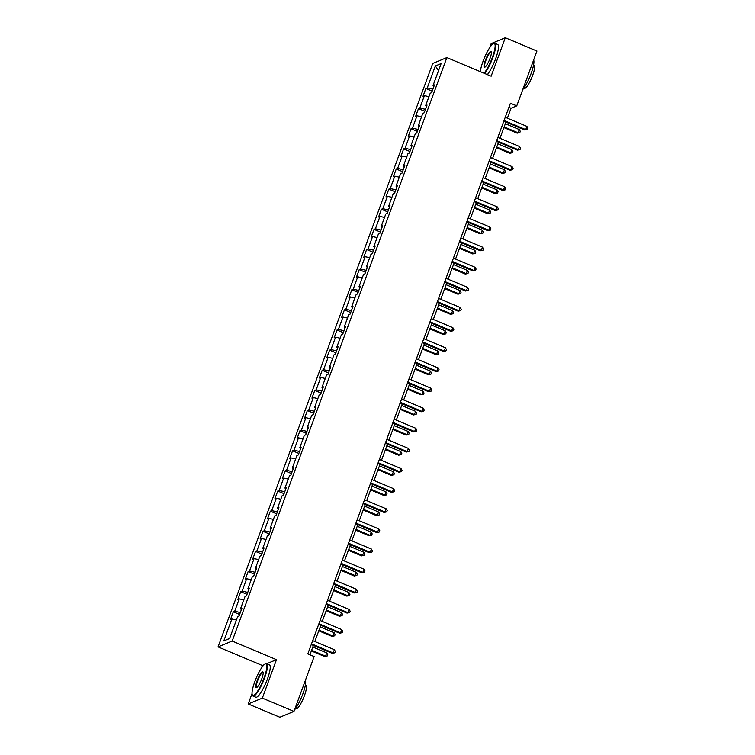 <?xml version="1.0" encoding="UTF-8"?>
<svg xmlns="http://www.w3.org/2000/svg" width="755" height="755" viewBox="0 0 755 755"><rect width="100%" height="100%" fill="white"/><g stroke="black" fill="none" stroke-linecap="round" stroke-linejoin="round"><path stroke-width="1.13" d="M264.061 664.806L262.363 665.504L261.39 668.137M252.047 693.552L248.216 703.962L279.85 717.25L293.969 711.399L314.146 656.567L307.814 653.905L510.427 103.218L516.76 105.879L536.937 51.038L505.293 37.75L491.175 43.601L489.636 47.782M262.363 665.504L218.063 646.903L432.738 63.439L446.856 57.588L232.181 641.052L218.063 646.903M435.333 65.978L427.264 87.91L425.867 88.486L423.017 96.225L424.414 95.649L419.856 108.04L418.459 108.616L415.618 116.355L417.005 115.779L412.447 128.171L411.06 128.746L408.21 136.485L409.597 135.909L405.039 148.291L403.651 148.867L400.801 156.615L402.198 156.04L397.64 168.422L396.243 168.997L393.393 176.745L394.789 176.16L390.231 188.552L388.834 189.127L385.994 196.866L387.381 196.291L382.823 208.682L381.435 209.258L378.585 216.996L379.982 216.421L375.424 228.803L374.027 229.388L371.177 237.127L372.574 236.551L368.015 248.933L366.619 249.509L363.778 257.257L365.165 256.681L360.607 269.063L359.22 269.639L356.369 277.387L357.757 276.802L353.198 289.193L351.811 289.769L348.961 297.508L350.358 296.932L345.799 309.323L344.403 309.899L341.553 317.638L342.949 317.062L338.391 329.444L336.994 330.029L334.154 337.768L335.541 337.192L330.983 349.574L329.595 350.15L326.745 357.898L328.142 357.323L323.584 369.705L322.187 370.28L319.337 378.019L320.733 377.443L316.175 389.835L314.778 390.411L311.938 398.149L313.325 397.574L308.767 409.965L307.379 410.541L304.529 418.279L305.917 417.704L301.358 430.086L299.971 430.671L297.121 438.41L298.518 437.834L293.959 450.216L292.562 450.792L289.712 458.54L291.109 457.955L286.551 470.346L285.163 470.922L282.313 478.661L283.701 478.085L279.142 490.476L277.755 491.052L274.905 498.791L276.302 498.215L271.743 510.606L270.347 511.182L267.496 518.921L268.893 518.345L264.335 530.727L262.938 531.303L260.098 539.051L261.485 538.475L256.926 550.857L255.539 551.433L252.689 559.181L254.076 558.596L249.518 570.988L248.131 571.563L245.281 579.302L246.677 578.726L242.119 591.118L240.722 591.693L237.872 599.432L239.269 598.857L234.711 611.239L233.323 611.824L230.473 619.562L231.861 618.987L223.791 640.919L229.595 638.513L237.665 616.58L239.052 616.005L241.902 608.266L240.515 608.841L245.064 596.45L246.46 595.874L249.31 588.136L247.914 588.711L252.472 576.329L253.869 575.744L256.709 568.005L255.322 568.581L259.88 556.199L261.268 555.623L264.118 547.875L262.731 548.451L267.289 536.069L268.676 535.493L271.526 527.754L270.13 528.33L274.688 515.939L276.085 515.363L278.935 507.624L277.538 508.2L282.096 495.808L283.493 495.233L286.334 487.494L284.946 488.07L289.505 475.688L290.892 475.112L293.742 467.364L292.355 467.94L296.904 455.558L298.3 454.982L301.151 447.234L299.754 447.819L304.312 435.427L305.709 434.852L308.55 427.113L307.162 427.689L311.721 415.297L313.108 414.721L315.958 406.983L314.571 407.558L319.129 395.167L320.516 394.591L323.366 386.853L321.97 387.428L326.528 375.046L327.925 374.471L330.775 366.722L329.378 367.298L333.936 354.916L335.333 354.34L338.174 346.592L336.787 347.177L341.345 334.786L342.732 334.21L345.582 326.471L344.195 327.047L348.744 314.656L350.141 314.08L352.991 306.341L351.594 306.917L356.152 294.535L357.549 293.95L360.39 286.211L359.002 286.787L363.561 274.405L364.948 273.829L367.798 266.081L366.411 266.657L370.969 254.275L372.357 253.699L375.207 245.96L373.81 246.536L378.368 234.144L379.765 233.569L382.615 225.83L381.218 226.406L385.777 214.014L387.173 213.439L390.014 205.7L388.627 206.275L393.185 193.893L394.572 193.308L397.423 185.57L396.026 186.145L400.584 173.763L401.981 173.188L404.831 165.439L403.434 166.024L407.993 153.633L409.389 153.057L412.23 145.319L410.843 145.894L415.401 133.503L416.788 132.927L419.638 125.188L418.251 125.764L422.809 113.373L424.197 112.797L427.047 105.058L425.65 105.634L430.208 93.252L431.605 92.676L434.455 84.928L433.059 85.504L441.128 63.571L435.333 65.978L438.561 70.555M241.43 609.559L240.515 608.841M234.711 611.239L240.335 612.522M239.269 598.857L243.808 599.885M248.829 589.428L247.914 588.711M242.119 591.118L247.744 592.392M246.677 578.726L251.207 579.755M256.238 569.298L255.322 568.581M249.518 570.988L255.152 572.262M254.076 558.596L258.616 559.625M263.646 549.168L262.731 548.451M256.926 550.857L262.551 552.131M261.485 538.475L266.024 539.504M271.054 529.047L270.13 528.33M264.335 530.727L269.96 532.011M268.893 518.345L273.423 519.374M278.453 508.917L277.538 508.2M271.743 510.606L277.368 511.881M276.302 498.215L280.832 499.244M285.862 488.787L284.946 488.07M279.142 490.476L284.767 491.75M283.701 478.085L288.24 479.114M293.27 468.657L292.355 467.94M286.551 470.346L292.176 471.62M291.109 457.955L295.649 458.983M300.669 448.527L299.754 447.819M293.959 450.216L299.584 451.49M298.518 437.834L303.048 438.863M308.078 428.406L307.162 427.689M301.358 430.086L306.992 431.369M305.917 417.704L310.456 418.732M315.486 408.276L314.571 407.558M308.767 409.965L314.391 411.239M313.325 397.574L317.864 398.602M322.895 388.145L321.97 387.428M316.175 389.835L321.8 391.109M320.733 377.443L325.263 378.472M330.294 368.015L329.378 367.298M323.584 369.705L329.208 370.979M328.142 357.323L332.672 358.351M337.702 347.885L336.787 347.177M330.983 349.574L336.607 350.849M335.541 337.192L340.08 338.221M345.111 327.764L344.195 327.047M338.391 329.444L344.016 330.728M342.949 317.062L347.489 318.091M352.51 307.634L351.594 306.917M345.799 309.323L351.424 310.598M350.358 296.932L354.888 297.961M359.918 287.504L359.002 286.787M353.198 289.193L358.833 290.467M357.757 276.802L362.296 277.831M367.326 267.374L366.411 266.657M360.607 269.063L366.232 270.337M365.165 256.681L369.705 257.71M374.735 247.244L373.81 246.536M368.015 248.933L373.64 250.207M372.574 236.551L377.104 237.58M382.134 227.123L381.218 226.406M375.424 228.803L381.048 230.086M379.982 216.421L384.512 217.449M389.542 206.993L388.627 206.275M382.823 208.682L388.447 209.956M387.381 196.291L391.92 197.319M396.951 186.862L396.026 186.145M390.231 188.552L395.856 189.826M394.789 176.16L399.329 177.189M404.35 166.732L403.434 166.024M397.64 168.422L403.264 169.696M402.198 156.04L406.728 157.068M411.758 146.612L410.843 145.894M405.039 148.291L410.673 149.575M409.597 135.909L414.136 136.938M419.167 126.481L418.251 125.764M412.447 128.171L418.072 129.445M417.005 115.779L421.545 116.808M426.575 106.351L425.65 105.634M419.856 108.04L425.48 109.315M424.414 95.649L428.944 96.678M433.974 86.221L433.059 85.504M427.264 87.91L432.889 89.184M248.216 703.962L262.334 698.111L293.969 711.399M262.334 698.111L276.481 659.662L232.181 641.052M446.856 57.588L491.146 76.198L505.293 37.75M507.379 118.176L511.031 108.248L516.76 105.879M309.946 654.802L313.391 645.421M314.835 641.505L320.8 625.3M322.234 621.384L328.208 605.17M329.642 601.254L335.607 585.04M337.051 581.123L343.015 564.91M344.459 560.993L350.424 544.78M351.858 540.873L357.823 524.659M359.267 520.742L365.231 504.529M366.675 500.612L372.64 484.399M374.074 480.482L380.048 464.268M381.483 460.352L387.447 444.138M388.891 440.231L394.856 424.017M396.3 420.101L402.264 403.887M403.698 399.971L409.663 383.757M411.107 379.841L417.071 363.627M418.515 359.71L424.48 343.497M425.914 339.59L431.888 323.376M433.323 319.459L439.287 303.246M440.731 299.329L446.696 283.116M448.14 279.199L454.104 262.985M455.539 259.078L461.503 242.865M462.947 238.948L468.912 222.734M470.356 218.818L476.32 202.604M477.755 198.688L483.728 182.474M485.163 178.557L491.127 162.344M492.571 158.437L498.536 142.223M499.98 138.307L505.944 122.093M223.791 640.919L229.633 638.39M231.861 618.987L236.4 620.015M508.908 107.352L511.031 108.248M425.867 88.486L432.171 91.138M418.459 108.616L424.763 111.259M411.06 128.746L417.355 131.389M403.651 148.867L409.956 151.519M396.243 168.997L402.547 171.649M388.834 189.127L395.139 191.779M381.435 209.258L387.73 211.9M374.027 229.388L380.331 232.03M366.619 249.509L372.923 252.161M359.22 269.639L365.514 272.291M351.811 289.769L358.115 292.411M344.403 309.899L350.707 312.542M336.994 330.029L343.298 332.672M329.595 350.15L335.89 352.802M322.187 370.28L328.491 372.932M314.778 390.411L321.083 393.053M307.379 410.541L313.674 413.183M299.971 430.671L306.275 433.313M292.562 450.792L298.867 453.444M285.163 470.922L291.458 473.574M277.755 491.052L284.05 493.695M270.347 511.182L276.651 513.825M262.938 531.303L269.242 533.955M255.539 551.433L261.834 554.085M248.131 571.563L254.435 574.215M240.722 591.693L247.027 594.336M233.323 611.824L239.618 614.466M276.481 659.662L266.713 663.711M503.812 121.196L524.772 130.002L525.725 129.605L504.066 120.507M526.915 126.387L527.915 128.161L527.443 129.454L525.725 129.605L526.915 126.387L505.255 117.28M527.443 129.454L524.772 130.002M503.915 127.604L517.147 133.163L518.1 132.767L519.289 129.549L505.35 123.688M504.17 126.915L518.1 132.767L519.817 132.616L517.147 133.163M519.289 129.549L520.289 131.323L519.817 132.616M484.078 73.226A17.139 3.624 -67.2 0 0 492.373 57.418A17.139 3.624 -67.2 0 0 493.468 43.62A17.139 3.624 -67.2 0 0 483.058 61.278A17.139 3.624 -67.2 0 0 480.34 71.659M493.468 43.62L493.997 43.394A17.554 3.709 112.8 0 1 494.893 43.318A17.554 3.709 112.8 0 1 492.864 57.531A17.554 3.709 112.8 0 1 484.597 73.452M490.042 58.38A8.569 1.812 112.8 0 1 484.833 67.204A8.569 1.812 112.8 0 1 485.39 60.306A8.569 1.812 112.8 0 1 491.316 51.784A8.569 1.812 112.8 0 1 490.042 58.38M491.392 52.104A8.145 1.727 -67.2 0 0 491.25 51.991A8.145 1.727 -67.2 0 0 485.88 60.419A8.145 1.727 -67.2 0 0 484.937 67.016A8.145 1.727 -67.2 0 0 485.116 67.044M533.653 59.966A17.554 3.709 112.8 0 1 531.086 73.584A17.554 3.709 112.8 0 1 522.753 89.59M533.587 64.902L534.115 65.128A12.637 2.671 112.8 0 1 532.652 75.358A12.637 2.671 112.8 0 1 524.329 88.439L523.791 88.212M494.893 43.318L497.677 44.488A17.554 3.709 112.8 0 1 495.648 58.701A17.554 3.709 112.8 0 1 487.381 74.622M264.118 677.773A17.139 3.624 -67.2 0 0 265.222 663.975A17.139 3.624 -67.2 0 0 254.812 681.633A17.139 3.624 -67.2 0 0 252.264 694.827A17.139 3.624 -67.2 0 0 264.118 677.773M265.222 663.975L265.741 663.749A17.554 3.709 112.8 0 1 266.647 663.683A17.554 3.709 112.8 0 1 264.618 677.886A17.554 3.709 112.8 0 1 253.048 696.053A17.554 3.709 112.8 0 1 252.463 695.355L252.264 694.827M261.796 678.745A8.569 1.812 112.8 0 1 256.587 687.569A8.569 1.812 112.8 0 1 257.144 680.67A8.569 1.812 112.8 0 1 263.07 672.148A8.569 1.812 112.8 0 1 261.796 678.745M263.146 672.46A8.145 1.727 -67.2 0 0 263.004 672.356A8.145 1.727 -67.2 0 0 257.634 680.784A8.145 1.727 -67.2 0 0 256.691 687.371A8.145 1.727 -67.2 0 0 256.87 687.399M305.398 680.331A17.554 3.709 112.8 0 1 302.83 693.949A17.554 3.709 112.8 0 1 294.497 709.955M305.331 685.266L305.869 685.493A12.637 2.671 112.8 0 1 304.407 695.723A12.637 2.671 112.8 0 1 296.083 708.794L295.545 708.577M266.647 663.683L269.431 664.853A17.554 3.709 112.8 0 1 267.402 679.056A17.554 3.709 112.8 0 1 255.832 697.224L253.048 696.053M496.412 141.327L517.373 150.132L518.326 149.735L496.658 140.638M519.506 146.508L520.516 148.291L520.035 149.575L518.326 149.735L519.506 146.508L497.847 137.41M520.035 149.575L517.373 150.132M489.004 161.457L509.965 170.262L510.918 169.866L489.259 160.768M512.107 166.638L513.107 168.412L512.636 169.705L510.918 169.866L512.107 166.638L490.448 157.54M512.636 169.705L509.965 170.262M496.507 147.735L509.738 153.293L510.691 152.897L511.881 149.669L497.951 143.818M496.762 147.046L510.691 152.897L512.409 152.737L509.738 153.293M511.881 149.669L512.881 151.453L512.409 152.737M489.098 167.865L502.33 173.423L503.283 173.027L504.472 169.799L490.542 163.948M489.353 167.176L503.283 173.027L505.001 172.867L502.33 173.423M504.472 169.799L505.473 171.574L505.001 172.867M481.596 181.587L502.556 190.392L503.509 189.996L481.85 180.889M504.699 186.768L505.699 188.542L505.227 189.835L503.509 189.996L504.699 186.768L483.04 177.67M505.227 189.835L502.556 190.392M474.187 201.708L495.148 210.513L496.101 210.116L474.442 201.019M497.29 206.898L498.291 208.673L497.819 209.965L496.101 210.116L497.29 206.898L475.631 197.791M497.819 209.965L495.148 210.513M466.788 221.838L487.749 230.643L488.702 230.247L467.043 221.149M489.882 227.019L490.892 228.803L490.41 230.096L488.702 230.247L489.882 227.019L468.223 217.921M490.41 230.096L487.749 230.643M481.699 187.995L494.931 193.554L495.884 193.157L497.064 189.93L483.134 184.078M481.945 187.297L495.884 193.157L497.592 192.997L494.931 193.554M497.064 189.93L498.073 191.704L497.592 192.997M474.291 208.116L487.522 213.674L488.476 213.278L489.665 210.06L475.725 204.199M474.546 207.427L488.476 213.278L490.193 213.127L487.522 213.674M489.665 210.06L490.665 211.834L490.193 213.127M466.883 228.246L480.114 233.805L481.067 233.408L482.256 230.181L468.327 224.329M467.137 227.557L481.067 233.408L482.785 233.257L480.114 233.805M482.256 230.181L483.257 231.964L482.785 233.257M459.474 248.376L472.705 253.935L473.668 253.538L474.848 250.311L460.918 244.46M459.729 247.687L473.668 253.538L475.376 253.378L472.705 253.935M474.848 250.311L475.858 252.095L475.376 253.378M452.075 268.506L465.307 274.065L466.26 273.669L467.449 270.441L453.51 264.59M452.33 267.817L466.26 273.669L467.977 273.508L465.307 274.065M467.449 270.441L468.449 272.215L467.977 273.508M444.667 288.627L457.898 294.195L458.851 293.799L460.04 290.571L446.111 284.72M444.921 287.938L458.851 293.799L460.569 293.638L457.898 294.195M460.04 290.571L461.041 292.345L460.569 293.638M437.258 308.757L450.49 314.316L451.443 313.92L452.632 310.701L438.702 304.841M437.513 308.068L451.443 313.92L453.16 313.769L450.49 314.316M452.632 310.701L453.632 312.476L453.16 313.769M429.859 328.887L443.091 334.446L444.044 334.05L445.224 330.822L431.294 324.971M430.105 328.198L444.044 334.05L445.752 333.889L443.091 334.446M445.224 330.822L446.233 332.606L445.752 333.889M422.451 349.018L435.682 354.576L436.635 354.18L437.825 350.952L423.885 345.101M422.706 348.329L436.635 354.18L438.353 354.019L435.682 354.576M437.825 350.952L438.825 352.736L438.353 354.019M415.042 369.148L428.274 374.707L429.227 374.31L430.416 371.082L416.486 365.231M415.297 368.459L429.227 374.31L430.945 374.15L428.274 374.707M430.416 371.082L431.416 372.857L430.945 374.15M407.634 389.269L420.865 394.827L421.828 394.44L423.008 391.213L409.078 385.361M407.889 388.58L421.828 394.44L423.536 394.28L420.865 394.827M423.008 391.213L424.017 392.987L423.536 394.28M400.235 409.399L413.466 414.957L414.419 414.561L415.609 411.343L401.669 405.482M400.49 408.71L414.419 414.561L416.137 414.41L413.466 414.957M415.609 411.343L416.609 413.117L416.137 414.41M392.827 429.529L406.058 435.088L407.011 434.691L408.2 431.464L394.27 425.612M393.081 428.84L407.011 434.691L408.729 434.531L406.058 435.088M408.2 431.464L409.201 433.247L408.729 434.531M385.418 449.659L398.649 455.218L399.603 454.821L400.792 451.594L386.862 445.743M385.673 448.97L399.603 454.821L401.32 454.661L398.649 455.218M400.792 451.594L401.792 453.368L401.32 454.661M378.019 469.789L391.25 475.348L392.204 474.952L393.383 471.724L379.454 465.873M378.264 469.1L392.204 474.952L393.912 474.791L391.25 475.348M393.383 471.724L394.393 473.498L393.912 474.791M370.611 489.91L383.842 495.469L384.795 495.082L385.984 491.854L372.045 486.003M370.865 489.221L384.795 495.082L386.513 494.921L383.842 495.469M385.984 491.854L386.985 493.628L386.513 494.921M363.202 510.04L376.434 515.599L377.387 515.203L378.576 511.984L364.646 506.124M363.457 509.351L377.387 515.203L379.104 515.052L376.434 515.599M378.576 511.984L379.576 513.759L379.104 515.052M355.794 530.17L369.025 535.729L369.988 535.333L371.167 532.105L357.238 526.254M356.049 529.481L369.988 535.333L371.696 535.172L369.025 535.729M371.167 532.105L372.177 533.889L371.696 535.172M348.395 550.301L361.626 555.859L362.579 555.463L363.768 552.235L349.829 546.384M348.65 549.612L362.579 555.463L364.297 555.303L361.626 555.859M363.768 552.235L364.769 554.01L364.297 555.303M459.38 241.968L480.34 250.773L481.294 250.377L459.635 241.279M482.483 247.149L483.483 248.933L483.011 250.216L481.294 250.377L482.483 247.149L460.824 238.052M483.011 250.216L480.34 250.773M451.971 262.098L472.932 270.903L473.885 270.507L452.226 261.409M475.074 267.279L476.075 269.054L475.603 270.347L473.885 270.507L475.074 267.279L453.415 258.182M475.603 270.347L472.932 270.903M444.572 282.219L465.533 291.034L466.486 290.637L444.818 281.53M467.666 287.41L468.676 289.184L468.194 290.477L466.486 290.637L467.666 287.41L446.007 278.312M468.194 290.477L465.533 291.034M437.164 302.349L458.125 311.154L459.078 310.758L437.419 301.66M460.267 307.54L461.267 309.314L460.795 310.607L459.078 310.758L460.267 307.54L438.608 298.433M460.795 310.607L458.125 311.154M429.755 322.479L450.716 331.285L451.669 330.888L430.01 321.79M452.858 327.661L453.859 329.444L453.387 330.728L451.669 330.888L452.858 327.661L431.199 318.563M453.387 330.728L450.716 331.285M422.347 342.61L443.308 351.415L444.261 351.018L422.602 341.921M445.45 347.791L446.45 349.574L445.978 350.858L444.261 351.018L445.45 347.791L423.791 338.693M445.978 350.858L443.308 351.415M414.948 362.74L435.909 371.545L436.862 371.149L415.203 362.051M438.042 367.921L439.051 369.695L438.57 370.988L436.862 371.149L438.042 367.921L416.382 358.823M438.57 370.988L435.909 371.545M407.54 382.861L428.5 391.666L429.453 391.279L407.794 382.172M430.643 388.051L431.643 389.825L431.171 391.118L429.453 391.279L430.643 388.051L408.983 378.953M431.171 391.118L428.5 391.666M400.131 402.991L421.092 411.796L422.045 411.399L400.386 402.302M423.234 408.181L424.234 409.956L423.763 411.248L422.045 411.399L423.234 408.181L401.575 399.074M423.763 411.248L421.092 411.796M392.732 423.121L413.693 431.926L414.646 431.53L392.977 422.432M415.826 428.302L416.836 430.086L416.354 431.369L414.646 431.53L415.826 428.302L394.167 419.204M416.354 431.369L413.693 431.926M385.324 443.251L406.284 452.056L407.238 451.66L385.579 442.562M408.427 448.432L409.427 450.207L408.955 451.499L407.238 451.66L408.427 448.432L386.768 439.334M408.955 451.499L406.284 452.056M377.915 463.381L398.876 472.186L399.829 471.79L378.17 462.692M401.018 468.562L402.019 470.337L401.547 471.63L399.829 471.79L401.018 468.562L379.359 459.465M401.547 471.63L398.876 472.186M370.507 483.502L391.468 492.307L392.421 491.92L370.762 482.813M393.61 488.693L394.61 490.467L394.138 491.76L392.421 491.92L393.61 488.693L371.951 479.595M394.138 491.76L391.468 492.307M363.108 503.632L384.068 512.437L385.022 512.041L363.363 502.943M386.201 508.823L387.211 510.597L386.73 511.89L385.022 512.041L386.201 508.823L364.542 499.716M386.73 511.89L384.068 512.437M355.699 523.762L376.66 532.568L377.613 532.171L355.954 523.073M378.802 528.944L379.803 530.727L379.331 532.011L377.613 532.171L378.802 528.944L357.143 519.846M379.331 532.011L376.66 532.568M348.291 543.893L369.252 552.698L370.205 552.301L348.546 543.204M371.394 549.074L372.394 550.848L371.922 552.141L370.205 552.301L371.394 549.074L349.735 539.976M371.922 552.141L369.252 552.698M340.892 564.013L361.853 572.828L362.806 572.432L341.137 563.324M363.986 569.204L364.995 570.978L364.514 572.271L362.806 572.432L363.986 569.204L342.326 560.106M364.514 572.271L361.853 572.828M333.483 584.144L354.444 592.949L355.397 592.552L333.738 583.455M356.586 589.334L357.587 591.108L357.115 592.401L355.397 592.552L356.586 589.334L334.927 580.227M357.115 592.401L354.444 592.949M340.986 570.431L354.218 575.99L355.171 575.593L356.36 572.365L342.43 566.514M341.241 569.732L355.171 575.593L356.889 575.433L354.218 575.99M356.36 572.365L357.36 574.14L356.889 575.433M333.578 590.552L346.809 596.11L347.762 595.714L348.952 592.496L335.022 586.635M333.833 589.863L347.762 595.714L349.48 595.563L346.809 596.11M348.952 592.496L349.952 594.27L349.48 595.563M326.075 604.274L347.036 613.079L347.989 612.683L326.33 603.585M349.178 609.455L350.178 611.239L349.707 612.531L347.989 612.683L349.178 609.455L327.519 600.357M349.707 612.531L347.036 613.079M326.179 610.682L339.41 616.24L340.363 615.844L341.543 612.616L327.613 606.765M326.424 609.993L340.363 615.844L342.072 615.693L339.41 616.24M341.543 612.616L342.553 614.4L342.072 615.693M318.667 624.404L339.627 633.209L340.58 632.813L318.921 623.715M341.77 629.585L342.77 631.369L342.298 632.652L340.58 632.813L341.77 629.585L320.111 620.487M342.298 632.652L339.627 633.209M318.77 630.812L332.002 636.371L332.955 635.974L334.144 632.747L320.205 626.895M319.025 630.123L332.955 635.974L334.673 635.814L332.002 636.371M334.144 632.747L335.144 634.53L334.673 635.814M311.268 644.534L332.228 653.339L333.182 652.943L311.522 643.845M334.371 649.715L335.371 651.49L334.89 652.782L333.182 652.943L334.371 649.715L312.702 640.617M334.89 652.782L332.228 653.339M311.362 650.942L324.593 656.501L325.547 656.104L326.736 652.877L312.806 647.026M311.617 650.253L325.547 656.104L327.264 655.944L324.593 656.501M326.736 652.877L327.736 654.651L327.264 655.944"/></g></svg>
